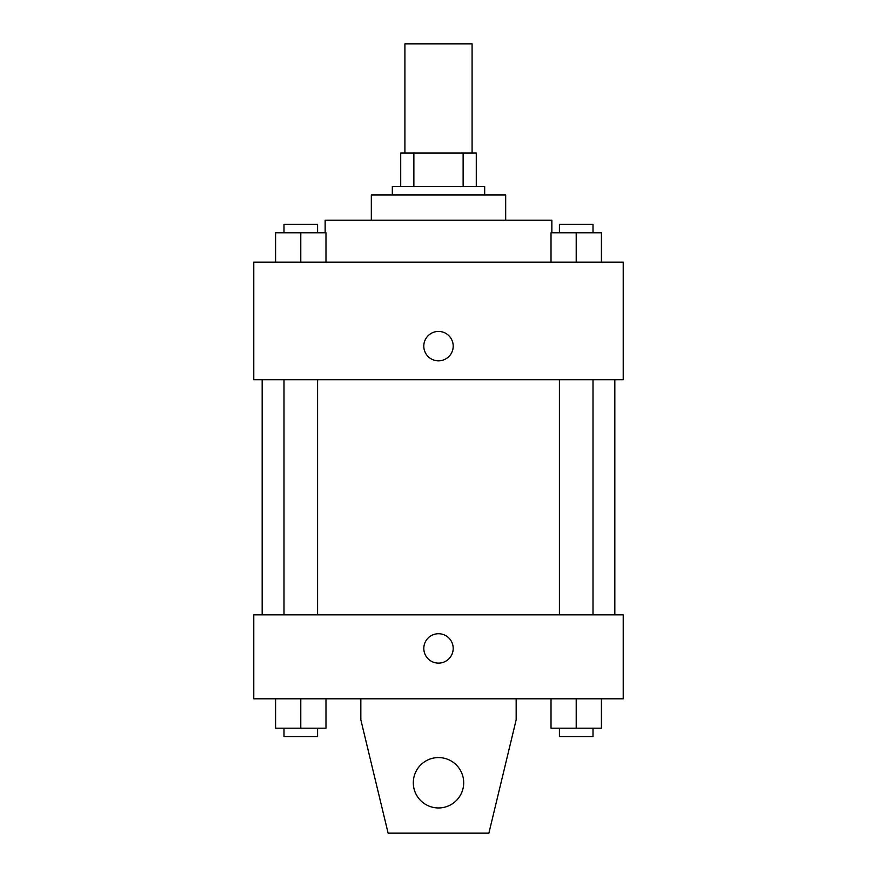 <?xml version="1.0" encoding="UTF-8"?>
<svg xmlns="http://www.w3.org/2000/svg" width="877" height="877" viewBox="0 0 877 877"><rect width="100%" height="100%" fill="white"/><g stroke="black" fill="none" stroke-linecap="round" stroke-linejoin="round"><path stroke-width="1.32" d="M472.089 153.004L472.089 43.85L404.911 43.85L404.911 153.004M413.867 186.593L413.867 153.004L400.712 153.004L400.712 186.593L400.712 153.004M413.867 153.004L476.288 153.004L476.288 186.593M463.133 186.593L463.133 153.004M392.315 194.99L392.315 186.593L484.685 186.593L484.685 194.99M371.322 220.182L371.322 194.99L505.678 194.99L505.678 220.182M325.148 232.778L325.148 220.182L551.852 220.182L551.852 232.778M253.771 262.168L623.229 262.168L623.229 379.719L253.771 379.719L253.771 262.168M438.5 360.831A14.69 14.69 0 0 1 425.773 338.785A14.69 14.69 0 0 1 451.227 338.785A14.69 14.69 0 0 1 438.5 360.831M253.771 614.832L623.229 614.832L623.229 698.805L253.771 698.805L253.771 614.832M423.81 648.421A14.69 14.69 0 0 1 445.845 635.693A14.69 14.69 0 0 1 445.845 661.148A14.69 14.69 0 0 1 423.81 648.421M516.169 698.805L516.169 719.798L488.884 833.15L388.116 833.15L360.831 719.798L360.831 698.805M413.308 782.766A25.192 25.192 0 0 1 451.096 760.951A25.192 25.192 0 0 1 451.096 804.582A25.192 25.192 0 0 1 413.308 782.766M551.019 262.168L551.019 232.778L601.403 232.778L601.403 262.168L601.403 232.778M576.211 262.168L576.211 232.778M593.005 232.778L593.005 224.38L559.416 224.38L559.416 232.778M275.597 262.168L275.597 232.778L325.981 232.778L325.981 262.168L325.981 232.778M300.789 262.168L300.789 232.778M317.584 232.778L317.584 224.38L283.995 224.38L283.995 232.778M551.019 698.805L551.019 728.195L601.403 728.195L601.403 698.805L601.403 728.195M576.211 728.195L576.211 698.805M593.005 728.195L593.005 736.581L559.416 736.581L559.416 728.195M275.597 698.805L275.597 728.195L325.981 728.195L325.981 698.805L325.981 728.195M300.789 728.195L300.789 698.805M317.584 728.195L317.584 736.581L283.995 736.581L283.995 728.195M614.832 614.832L614.832 379.719M262.168 614.832L262.168 379.719M559.416 379.719L559.416 614.832M593.005 379.719L593.005 614.832M317.584 614.832L317.584 379.719M283.995 614.832L283.995 379.719"/></g></svg>
